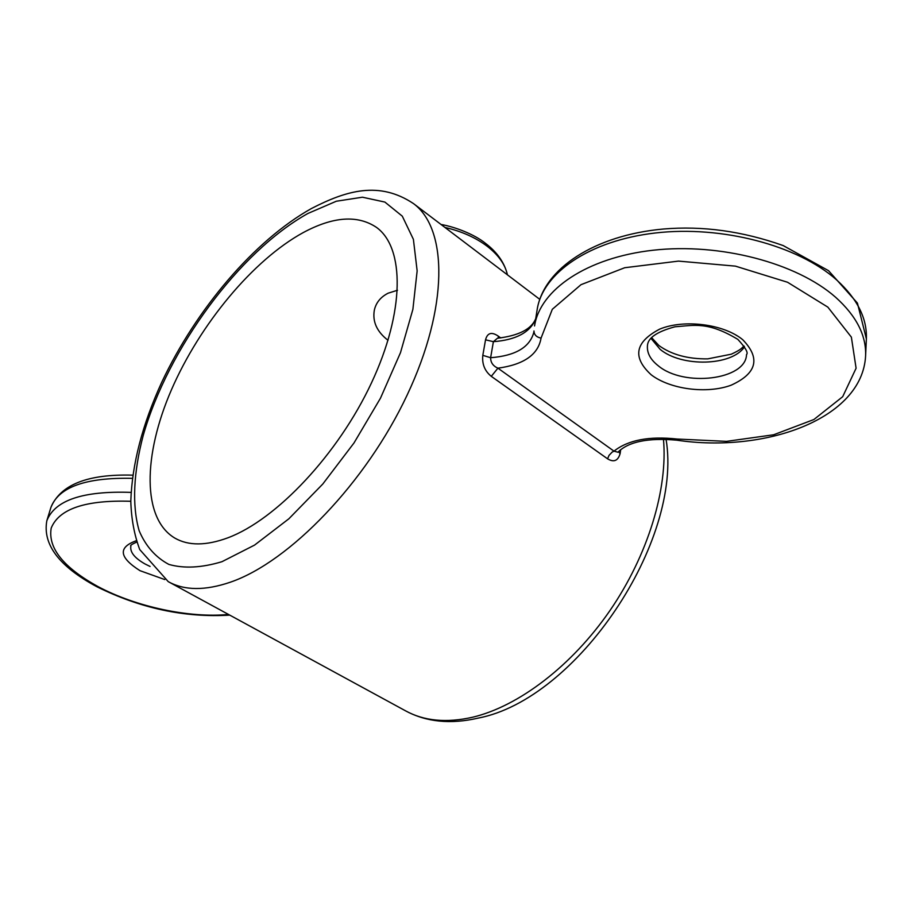 <?xml version="1.0" encoding="UTF-8"?>
<svg xmlns="http://www.w3.org/2000/svg" width="912" height="912" viewBox="0 0 912 912"><rect width="100%" height="100%" fill="white"/><g stroke="black" fill="none" stroke-linecap="round" stroke-linejoin="round"><path stroke-width="1.37" d="M388.033 340.313C376.861 331.672 372.301 321.594 374.353 310.091C376.04 302.647 380.635 297.016 388.147 293.185L397.495 290.255M227.84 537.829C276.347 519.76 338.181 454.222 371.469 382.903C404.951 311.562 404.768 247.802 376.542 227.43C357.675 214.742 333.233 216.463 303.217 232.594C253.023 260.045 199.945 324.193 171.456 389.755C143.036 455.179 141.85 518.575 174.899 538.126C188.522 545.923 206.169 545.821 227.84 537.829M677.126 439.037L726.522 441.362L773.65 434.773L813.88 419.531L842.688 396.697L856.094 368.243L851.375 337.144L827.845 307.127L787.546 282.253L735.414 266.133L678.517 261.106L624.72 267.729L581.001 284.681L552.319 309.282L541.055 338.113C538.228 354.608 523.853 364.629 497.929 368.174L613.993 451.144C628.094 440.017 649.139 435.982 677.126 439.037L676.738 440.165C647.999 437.669 628.402 441.693 617.948 452.227L613.993 451.144L612.18 452.078L609.022 455.384L607.574 458.816C613.833 462.601 618.005 460.856 620.126 453.606L620.662 449.673M482.813 355.338C481.912 364.036 484.739 371.036 491.283 376.337L497.929 368.174C493.061 366.02 490.633 362.543 490.622 357.721L482.813 355.338L485.537 339.823L493.392 341.681L490.622 357.721C515.485 355.76 529.895 347.255 533.839 332.185L533.965 331.227M498.442 338.17L498.191 336.072C491.591 331.626 487.373 332.869 485.537 339.823M535.663 319.04C530.089 332.401 515.998 339.948 493.392 341.681L497.416 338.261C518.814 335.684 531.593 329.129 535.732 318.584M618.461 451.668L620.126 453.606M441.043 224.477C454.415 226.723 474.377 234.202 485.686 243.504C496.436 251.689 503.458 261.277 506.764 272.289C504.108 263.009 497.587 254.334 487.225 246.286C475.597 237.53 461.506 231.249 444.953 227.441M666.056 439.196C683.145 541.454 576.772 699.333 478.219 718.097C450.562 724.493 426.28 722.042 405.384 710.744C423.966 721.027 446.424 723.17 472.758 717.197C518.7 706.219 571.835 665.908 610.003 610.493C648.079 555.009 668.017 488.866 663.457 439.117M230.485 582.152C205.132 590.805 184.384 590.634 168.241 581.639L139.73 549.548C134.292 534.934 131.317 518.825 130.804 501.224C132.035 464.162 142.386 424.445 161.834 382.048C196.114 309.407 253.992 240.745 311.391 208.54C346.514 190.437 379.244 180.758 413.558 203.638C447.872 228.969 448.601 307.207 407.219 394.896C366.088 482.551 289.526 561.883 230.485 582.152M307.948 213.454C239.172 251.712 167.956 348.692 143.207 435.48C133.505 472.199 131.83 505.328 139.16 530.761C145.692 546.128 155.599 557.346 168.868 564.414C183.962 568.712 201.666 567.811 221.947 561.701L254.551 545.102L288.865 518.791L322.768 484.055L354.004 442.958L380.486 398.168L400.493 352.648L412.885 309.339L417.149 270.875L413.398 239.343L402.295 216.167L384.887 202.076L362.429 197.209L336.323 201.233L307.948 213.454M136.789 542.024C131.852 544.27 129.88 545.593 130.883 545.992C129.778 551.988 134.486 557.984 145.042 563.981L150.07 566.455M164.753 579.553L140.003 570.684C119.039 557.357 117.819 547.36 136.355 540.702M130.804 501.281C85.534 499.867 59.006 508.816 51.197 528.105C47.789 548.044 63.464 567.572 98.222 586.701C136.093 606.879 189.605 618.256 228.502 614.449M744.511 346.799C731.937 366.122 681.663 367.331 660.151 349.364L650.963 338.329M736.554 335.536L735.847 334.978M647.463 345.523C646.79 352.841 650.393 359.602 658.259 365.78C683.761 387.281 745.936 380.042 746.529 354.563C748.467 352.864 745.583 347.803 737.876 339.401C707.826 321.343 694.511 325.333 674.948 326.792C657.096 331.626 647.93 337.873 647.463 345.523M651.214 374.809C632.119 357.299 634.957 342.068 659.729 329.107C684.057 319.018 723.877 324.056 742.756 339.731C760.768 358.302 756.869 373.475 731.059 385.229C706.732 394.178 670.115 389.333 651.214 374.809M866.377 338.842C867.175 318.334 857.257 298.691 836.612 279.904C797.761 245.225 721.381 225.264 655.306 232.993C589.084 240.62 542.606 273.292 537.168 309.567L534.557 325.96C539.95 289.97 586.61 257.629 653.197 250.219C719.659 242.717 796.518 262.747 835.631 297.278C856.414 315.997 866.4 335.525 865.602 355.874L866.377 338.842L857.417 303.08L828.541 270.682L783.191 245.567C742.562 231.181 702.616 225.663 663.366 229.026C594.772 235.182 543.712 268.607 537.168 309.567M607.574 458.816L491.283 376.337M498.191 336.072L500.734 337.93M533.839 332.185L533.976 330.953C534.113 334.795 536.473 337.189 541.055 338.113M132.32 478.344C85.91 477.341 58.778 487.008 50.947 507.346L46.831 520.752C54.902 500.175 82.981 490.724 131.066 492.389M46.831 520.752C42.511 544.487 59.177 566.477 96.832 586.712C140.459 608.361 184.771 617.834 229.767 615.133M651.613 337.634L658.931 345.545C671.506 354.643 687.773 359.089 707.746 358.872L731.321 354.187C741.479 349.387 740.932 348.715 744.01 345.99M506.764 272.289L507.471 274.865M169.005 582.05L405.384 710.744M413.558 203.638L539.722 299.318M174.899 538.126L175.503 538.468M676.738 440.165C764.803 453.344 862.319 419.167 865.602 355.874M50.947 507.346C60.568 484.614 87.826 473.875 132.73 475.163"/></g></svg>
